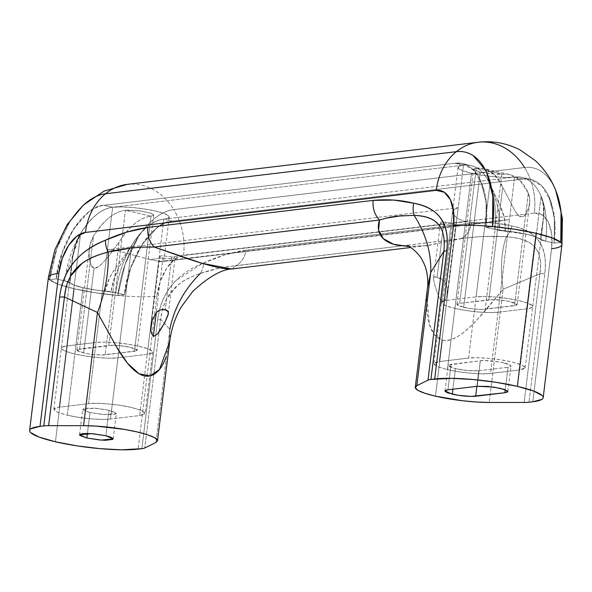 <?xml version="1.0" encoding="UTF-8"?>
<svg xmlns="http://www.w3.org/2000/svg" width="592" height="592" viewBox="0 0 592 592"><rect width="100%" height="100%" fill="white"/><g stroke="black" fill="none" stroke-linecap="round" stroke-linejoin="round"><path stroke-width="0.44" stroke-dasharray="2.96 2.22" d="M119.014 242.298L105.191 354.874C99.086 355.318 91.901 354.682 83.627 352.958L94.047 268.072L98.065 266.911L101.624 263.973L108.025 257.046L119.014 242.298L108.025 257.046L101.624 263.973C98.368 267.133 95.845 268.502 94.047 268.072C92.182 267.651 90.761 265.371 89.784 261.235L89.029 252.643C89.244 246.228 90.709 240.796 93.425 236.356C103.704 220.276 114.374 211.573 125.437 210.249L151.019 216.184C139.964 217.516 129.293 226.218 119.014 242.298L105.191 354.874L136.804 350.738L136.878 349.754L134.628 348.562L130.403 347.349L118.785 345.55L113.168 345.254L77.219 349.569L77.145 350.553L79.395 351.744L83.627 352.958L89.185 354.016L100.862 355.052L134.421 351.367L151.019 216.184L153.402 215.555L153.476 214.57L151.226 213.379L141.436 211.107L129.766 210.071L125.437 210.249L151.019 216.184C145.454 216.857 139.882 219.462 134.31 224.005C128.738 228.556 123.639 234.647 119.014 242.298M501.838 174.092L485.24 309.268C479.143 309.72 471.95 309.076 463.677 307.352L480.275 172.176C488.548 173.9 495.733 174.536 501.838 174.092L476.257 168.15L483.694 168.528L494.453 174.61L502.712 187.25L514.648 210.301C517.031 214.274 519.117 216.465 520.923 216.872C522.788 217.257 524.638 215.962 526.48 212.972L529.07 206.49C530.247 201.517 529.988 197.084 528.301 193.184L520.042 180.553L509.283 174.47L501.838 174.092L476.257 168.15L473.874 168.779L473.8 169.763L480.275 172.176L491.893 173.967L501.838 174.092L485.24 309.268L516.86 305.132L516.934 304.147L514.685 302.956L510.452 301.742L504.887 300.684L493.217 299.648L459.658 303.333L457.276 303.962L457.202 304.947L459.451 306.138L469.241 308.41L480.911 309.446L514.478 305.761L528.301 193.184C525.444 186.436 521.707 181.404 517.105 178.074C512.494 174.751 507.411 173.419 501.838 174.092M555.792 190.565L554.267 187.146C550.871 180.123 546.601 174.914 541.458 171.51C536.315 168.106 530.691 166.774 524.579 167.506A82.088 44.467 103.1 0 1 556.147 191.453A82.088 44.467 -76.9 0 0 524.579 167.506L173.759 209.598A82.088 44.467 -76.9 0 0 117.808 295.526L124.424 294.735L111.089 291.641L113.982 279.076L119.059 267.066L131.801 245.266C142.398 228.934 153.069 220.231 163.814 219.158C158.249 219.824 152.677 222.429 147.105 226.98C141.525 231.524 136.426 237.621 131.801 245.266L110.467 419.055A31.25 5.054 -173 0 1 67.34 415.221L58.882 412.794L54.383 410.411L54.531 408.436L59.296 407.178L88.526 403.67L99.352 315.529L88.526 403.67L59.296 407.178L80.63 233.389C76.967 239.634 74.4 247.278 72.934 256.314L69.523 281.999C70.389 283.923 74.881 285.825 82.998 287.697C91.057 289.577 100.418 290.894 111.089 291.641C112.169 283.413 114.826 275.221 119.059 267.066L131.801 245.266L110.467 419.055L101.809 419.41L90.569 418.81L78.462 417.338L67.34 415.221L82.998 287.697A31.25 5.054 -173 0 0 105.206 291.183C106.249 283.59 110.06 275.421 116.639 266.681L131.801 245.266L117.986 357.842A31.25 5.054 7 0 1 74.851 354.009L82.998 287.697L67.34 415.221L57.565 412.269L53.865 409.309L59.296 407.178L80.63 233.389C85.255 225.744 90.354 219.647 95.926 215.103C101.506 210.552 107.071 207.947 112.643 207.281C101.898 208.354 91.227 217.057 80.63 233.389A70.307 38.088 103.1 0 0 65.468 275.687L80.63 233.389L75.495 244.452L72.661 256.499L70.248 283.072L74.829 285.366L82.998 287.697L93.617 289.732L115.891 292.759L105.206 291.183L109.357 278.24L112.783 272.32L131.801 245.266C123.491 259.289 118.185 275.117 115.891 292.759L124.424 294.735L117.808 295.526L95.083 292.722L74.222 288.748L58.282 284.182L49.58 279.698L56.188 278.899L62.426 252.185L73.726 228.815L88.363 212.35C93.632 208.28 98.879 205.927 104.111 205.298L112.643 207.281L121.301 206.926L132.541 207.533L144.64 208.998L155.77 211.115L164.228 213.542L168.727 215.925L168.579 217.9L163.814 219.158A31.25 5.054 -173 0 0 169.016 216.28A31.25 5.054 -173 0 0 145.588 209.146A31.25 5.054 -173 0 0 112.643 207.281L99.352 315.506L112.643 207.281L463.462 165.183A31.25 5.054 -173 0 0 458.023 167.366A31.25 5.054 -173 0 0 471.506 173.227L454.908 308.41A31.25 5.054 7 0 1 441.425 302.542A31.25 5.054 7 0 1 446.864 300.366L463.462 165.183L446.864 300.366L476.094 296.858L489.917 184.275C487.061 177.526 483.331 172.494 478.721 169.171C474.118 165.841 469.027 164.517 463.462 165.183L454.93 163.2L104.111 205.298L112.643 207.281C107.071 207.947 101.506 210.552 95.926 215.103C90.354 219.647 85.255 225.744 80.63 233.389C76.435 240.441 73.778 248.144 72.661 256.499L70.248 283.072A31.25 5.054 -173 0 0 82.998 287.697L74.851 354.009A31.25 5.054 7 0 1 61.376 348.148A31.25 5.054 7 0 1 66.807 345.965L80.63 233.389L66.807 345.965L96.045 342.457L99.352 315.529L96.045 342.457A31.25 5.054 7 0 1 139.172 346.29A31.25 5.054 7 0 1 152.418 351.456A31.25 5.054 7 0 1 147.216 354.334L117.986 357.842L131.801 245.266C136.426 237.621 141.525 231.524 147.105 226.98C152.677 222.429 158.249 219.824 163.814 219.158L147.216 354.334L163.814 219.158L172.346 221.134L523.165 179.036L514.633 177.06C520.198 176.394 525.289 177.718 529.899 181.041C534.502 184.371 538.239 189.403 541.095 196.152L527.272 308.735L498.035 312.243L514.633 177.06L505.975 177.415L494.734 176.808L482.635 175.336L471.506 173.227L463.048 170.792L458.548 168.409L458.696 166.441L463.462 165.183A70.307 38.088 103.1 0 1 470.899 165.56A70.307 38.088 103.1 0 1 489.917 184.275C494.986 196.692 496.503 211.707 494.475 229.311L505.161 230.887L504.236 217.501L499.885 205.209L489.917 184.275L476.094 296.858A31.25 5.054 7 0 1 519.221 300.692A31.25 5.054 7 0 1 532.474 305.849A31.25 5.054 7 0 1 527.272 308.735L541.095 196.152L543.715 205.572L543.863 215.436L540.111 238.998L535.538 236.704L527.368 234.373L516.749 232.338L494.475 229.311L485.943 227.335L494.653 226.736M545.646 241.188A44.267 7.163 -173 0 0 540.111 238.998A31.25 5.054 -173 0 0 527.368 234.373A31.25 5.054 -173 0 0 505.161 230.887C505.923 222.622 504.169 214.067 499.885 205.209L489.917 184.275L468.583 358.071L439.345 361.579L458.238 207.688L107.426 249.787L99.352 315.506L107.426 249.787L116.039 250.342L107.426 249.787L458.238 207.688L453.346 209.871L452.584 211.677L452.954 213.941L457.165 218.381L465.556 221.689L452.399 223.265L443.016 221.896L441.669 221.948L440.411 222.932L443.63 224.316L437.14 277.167L434.202 277.034L433.433 278.862L435.016 285.884L437.821 294.231L439.701 298.479L442.757 301.824L452.399 223.265L455.662 224.287L454.456 224.916L449.461 225.034L443.63 224.316L171.747 256.943L161.009 255.626L159.759 256.61L162.978 257.994L156.281 312.487L162.978 257.994L149.82 259.57L158.419 261.168L163.133 261.464L509.416 219.565L489.133 222.348L476.849 222.955L465.556 221.689L476.849 222.955L489.133 222.348L509.416 219.565L490.516 373.456C482.983 374.758 459.266 372.649 447.389 369.623L465.556 221.689L447.389 369.623L438.938 367.188L434.439 364.805L434.58 362.837L439.345 361.579L468.583 358.071C472.682 357.213 492.529 357.538 511.71 361.904L522.196 365.175L525.185 367.817L519.754 369.948L541.095 196.152C543.589 201.717 544.514 208.147 543.863 215.436L540.111 238.998L545.646 241.188C547.674 223.584 546.157 208.569 541.095 196.152A70.307 38.088 -76.9 0 0 522.07 177.437A70.307 38.088 -76.9 0 0 514.633 177.06L498.035 312.243A31.25 5.054 7 0 1 454.908 308.41L471.506 173.227A31.25 5.054 -173 0 0 514.633 177.06L163.814 219.158L172.346 221.134L523.165 179.036C528.397 178.414 533.214 179.554 537.625 182.469C542.028 185.385 545.683 189.847 548.592 195.863L554.408 217.175L554.171 243.171L545.646 241.188L554.171 243.171L560.787 242.372L554.171 243.171L554.808 221.438L550.782 201.117L542.154 186.295L530.602 179.413L523.165 179.036L514.633 177.06L523.165 179.036L172.346 221.134C153.195 220.402 126.836 260.88 124.424 294.735L130.662 268.021L141.962 244.651L156.599 228.186C161.86 224.116 167.107 221.763 172.346 221.134A70.307 38.088 -76.9 0 0 124.424 294.735L115.891 292.759A70.307 38.088 -76.9 0 1 131.801 245.266A70.307 38.088 103.1 0 1 163.814 219.158L172.346 221.134L163.814 219.158L514.633 177.06A70.307 38.088 103.1 0 1 522.603 177.57A70.307 38.088 103.1 0 1 541.095 196.152C546.275 209.775 547.792 224.79 545.646 241.188M64.72 280.882A44.267 7.163 -173 0 0 70.248 283.072L64.72 280.882L65.46 275.709A70.307 38.088 103.1 0 0 64.72 280.882L63.477 280.593L64.72 280.882M81.726 206.734L70.056 221.223L56.862 248.507L49.58 279.698A59.896 9.694 -173 0 0 74.222 288.748A59.896 9.694 -173 0 0 117.808 295.526A59.896 9.694 -173 0 0 156.887 296.096L160.351 281.252L166.633 268.272L174.758 259.126L183.513 255.204A39.057 21.157 -76.9 0 0 156.887 296.096A59.896 9.694 7 0 1 117.808 295.526A82.088 44.467 103.1 0 1 173.759 209.598A59.896 49.402 -96.8 0 1 183.513 255.204L534.332 213.113L542.361 215.014L548.458 222.451L551.685 234.299L551.559 248.736L532.77 401.768L551.559 248.736A39.057 21.157 -76.9 0 0 534.332 213.113A59.896 49.402 83.2 0 0 524.579 167.506A59.896 49.402 -96.8 0 1 534.332 213.113L183.513 255.204A59.896 49.402 83.2 0 0 173.759 209.598L524.579 167.506L173.759 209.598A59.896 49.402 83.2 0 0 127.946 184.29A59.896 49.402 -96.8 0 1 173.759 209.598C167.647 210.33 161.52 213.076 155.378 217.834C149.228 222.592 143.53 229 138.284 237.059L125.097 264.343L117.808 295.526A59.896 9.694 7 0 1 49.58 279.698L56.188 278.899L63.462 280.586L56.188 278.899C58.608 245.044 84.967 204.566 104.111 205.298L454.93 163.2C460.162 162.578 464.986 163.718 469.389 166.633C473.8 169.549 477.455 174.011 480.364 180.027L486.173 201.339L485.943 227.335L492.551 226.536A59.896 9.694 7 0 1 536.137 233.322M515.277 229.348L517.637 229.718M550.701 237.392L552.084 237.888M560.328 241.98L560.787 242.372L554.171 243.171A70.307 38.088 -76.9 0 0 531.113 179.539A70.307 38.088 -76.9 0 0 523.165 179.036L514.633 177.06C520.198 176.394 525.289 177.718 529.899 181.041C534.502 184.371 538.239 189.403 541.095 196.152C543.264 201.169 544.078 207.814 543.53 216.095L540.844 240.071C540.859 238.524 536.367 236.622 527.368 234.373L499.278 230.429C500.21 221.83 499.581 213.497 497.391 205.431C494.823 196.403 492.337 189.351 489.917 184.275L468.583 358.071L477.241 357.716L488.481 358.323L500.58 359.788L511.71 361.904L520.168 364.332L524.66 366.714L524.519 368.69L519.754 369.948L541.095 196.152L543.412 205.587L543.53 216.095L540.844 240.071L554.171 243.171L540.844 240.071L537.114 237.318L527.368 234.373L513.752 231.894L499.278 230.429L485.943 227.335L494.475 229.311C496.621 212.913 495.104 197.898 489.917 184.275A70.307 38.088 -76.9 0 0 471.432 165.693A70.307 38.088 -76.9 0 0 463.462 165.183L454.93 163.2L462.374 163.577L473.918 170.459L482.554 185.281L486.58 205.602L485.943 227.335L492.551 226.536L485.943 227.335L499.278 230.429L499.485 217.708L497.391 205.431L493.876 194.154L489.917 184.275C487.061 177.526 483.331 172.494 478.721 169.171C474.118 165.841 469.027 164.517 463.462 165.183L454.93 163.2A70.307 38.088 103.1 0 1 462.877 163.703A70.307 38.088 103.1 0 1 485.943 227.335L486.173 201.339L480.364 180.027C477.455 174.011 473.8 169.549 469.389 166.633C464.986 163.718 460.162 162.578 454.93 163.2L463.462 165.183L112.643 207.281A70.307 38.088 -76.9 0 0 80.63 233.389L75.828 244.244L72.934 256.314L69.523 281.999L63.477 280.593L69.523 281.999L73.253 284.752L82.998 287.697L96.607 290.176L111.089 291.641L124.424 294.735L117.808 295.526L95.083 292.722L74.222 288.748L55.433 441.78L74.222 288.748L58.282 284.182L49.58 279.698A82.088 44.467 103.1 0 1 82.51 205.986A82.088 44.467 -76.9 0 0 49.58 279.698L56.188 278.899A70.307 38.088 103.1 0 1 104.111 205.298L112.643 207.281L104.111 205.298L454.93 163.2L104.111 205.298C98.879 205.927 93.632 208.28 88.363 212.35L73.726 228.815L62.426 252.185L56.188 278.899L63.462 280.586L56.188 278.899L49.58 279.698L56.862 248.507L70.056 221.223C75.302 213.164 81 206.756 87.142 201.998M560.787 242.372L554.171 243.171L554.408 217.175L548.592 195.863C545.683 189.847 542.028 185.385 537.625 182.469C533.214 179.554 528.397 178.414 523.165 179.036L172.346 221.134C167.107 221.763 161.86 224.116 156.599 228.186L141.962 244.651L130.662 268.021L124.424 294.735L117.808 295.526L125.097 264.343L138.284 237.059C143.53 229 149.228 222.592 155.378 217.834C161.52 213.076 167.647 210.33 173.759 209.598L524.579 167.506A59.896 49.402 83.2 0 0 478.765 142.191M493.084 198.616L492.825 196.189M486.765 172.871L485.307 169.837M446.864 300.366L476.094 296.858L484.759 296.503L495.992 297.103L508.099 298.575L519.221 300.692L527.679 303.119L532.178 305.502L532.038 307.477L527.272 308.735L498.035 312.243L489.377 312.591L478.136 311.991L466.037 310.519L454.908 308.41L446.449 305.975L441.95 303.592L442.098 301.624L446.864 300.366M113.982 342.546L128.042 344.181L139.172 346.29L147.63 348.725L152.129 351.108L151.981 353.076L147.216 354.334L117.986 357.842L109.32 358.197L98.087 357.59L85.981 356.125L74.851 354.009L66.4 351.581L61.901 349.199L62.042 347.223L66.807 345.965L96.045 342.457L104.703 342.109L113.975 342.546M463.677 307.352L456.943 304.399L459.658 303.333L476.257 168.15L473.541 169.216L480.275 172.176L463.677 307.352M528.301 193.184L529.759 199.763L529.07 206.49L526.48 212.972L523.883 216.065L520.923 216.872L517.371 214.215L514.648 210.301L502.712 187.25L488.888 299.826L459.658 303.333L476.257 168.15C481.821 167.484 486.913 168.809 491.515 172.139C496.126 175.461 499.855 180.501 502.712 187.25L488.888 299.826A15.621 2.531 -173 0 1 510.452 301.742L517.193 304.695L514.478 305.761L528.301 193.184M151.019 216.184L153.735 215.118L150.457 213.113L140.526 210.974L125.437 210.249L108.839 345.432L79.602 348.94L93.425 236.356C98.05 228.712 103.149 222.614 108.721 218.071C114.293 213.527 119.865 210.915 125.437 210.249L108.839 345.432A15.621 2.531 -173 0 1 130.403 347.349L137.137 350.301L134.421 351.367L151.019 216.184M83.627 352.958L76.886 350.005L79.602 348.94L93.425 236.356L90.191 244.185L89.029 252.643L89.784 261.235L91.153 265.305L94.047 268.072L83.627 352.958M151.241 333.111L150.923 328.671M152.151 320.302L152.484 319.206M156.369 312.406L161.646 309.675M433.914 363.71L437.614 366.663L447.389 369.623L458.519 371.732L470.625 373.204L481.858 373.804L490.516 373.456L519.754 369.948L490.516 373.456L509.416 219.565L158.597 261.664L139.697 415.547L145.129 413.423L142.147 410.781L131.653 407.503C112.48 403.137 92.633 402.819 88.526 403.67L97.192 403.322L108.425 403.922L120.531 405.394L131.653 407.503L140.112 409.938L144.611 412.321L144.463 414.289L139.697 415.547L110.467 419.055L139.697 415.547L158.597 261.664L163.266 261.301L158.419 261.168L149.82 259.57L162.978 257.994L168.809 258.711L173.796 258.593L175.003 257.964L171.747 256.943L165.257 309.794L171.747 256.943L175.003 257.964L173.796 258.593L168.809 258.711L162.978 257.994L159.759 256.61L161.009 255.626L171.747 256.943L443.63 224.316L440.411 222.932L441.669 221.948L452.399 223.265L465.556 221.689L457.165 218.381L452.954 213.941L453.346 209.871L458.238 207.688L439.345 361.579L433.914 363.71L452.584 211.677M151.263 324.468L159.759 256.61M440.411 222.932L433.433 278.862C433.366 276.923 434.602 276.36 437.14 277.167L444.866 281.518L447.448 288.785L446.805 296.318L445.843 299.175L442.757 301.824L439.39 297.872L437.821 294.231L435.009 285.884L433.433 278.862M48.389 277.515A59.896 9.694 -173 0 0 49.58 279.698M89.991 412.506L87.424 433.47L89.991 412.506L104.392 414.592L116.298 413.431L108.995 410.226L94.602 408.14L82.695 409.301L89.991 412.506L102.579 414.444L113.353 414.585L115.936 413.904L116.017 412.831L108.995 410.226L105.864 435.734L108.995 410.226L96.415 408.288L85.64 408.147L83.058 408.828L82.976 409.901L89.991 412.506M427.461 288.104L426.61 300.107L426.847 309.601C427.505 317.371 428.741 323.439 430.547 327.805C433.425 334.82 437.37 338.913 442.379 340.067L435.49 396.181L442.379 340.067C447.345 341.221 453.361 339.46 460.443 334.769C464.831 331.838 470.033 327.258 476.035 321.012L503.111 289.281L489.214 402.471L503.111 289.281L539.941 273.741L503.111 289.281C500.188 268.916 501.246 251.4 506.301 236.733C501.246 251.4 500.188 268.916 503.111 289.281C485.44 310.326 459.459 345.032 442.379 340.067L434.587 334.961L429.429 324.579L426.825 294.986M478.795 370.733L476.878 386.332L478.795 370.733L508.025 367.225L505.265 389.743L508.025 367.225L510.607 366.544L510.689 365.479L503.666 362.866A16.924 2.738 7 0 1 510.97 366.071A16.924 2.738 7 0 1 508.025 367.225L478.795 370.733C472.179 371.214 464.394 370.525 455.433 368.653L452.91 389.21L455.433 368.653L468.013 370.599L478.795 370.733M231.657 268.983L232.967 268.827C235.401 268.354 236.164 267.369 235.261 265.867L401.317 245.939L226.988 266.703L218.404 268.339L200.325 273.445C184.312 289.429 174.144 308.04 169.837 329.27L169.231 344.744M232.338 268.916L235.261 265.867C224.42 266.637 212.772 269.16 200.325 273.445C190.779 276.656 183.113 280.719 177.334 285.633L166.493 299.004L162.608 308.713L160.587 319.258L169.837 329.27L155.94 442.461L169.837 329.27L160.587 319.258A20.831 3.374 7 0 1 157.664 319.954L155.733 335.664L157.664 319.954C159.64 303.829 165.812 290.628 176.164 280.364L202.464 263.41L224.834 254.878L245.954 250.179L471.269 223.14L491.856 222.836C496.925 223.265 503.577 224.309 511.806 225.981C522.292 228.105 530.247 231.864 535.664 237.266C543.737 245.317 546.793 257.394 544.81 273.497A20.831 3.374 7 0 1 539.941 273.741L524.135 402.464L539.941 273.741L540.77 263.314L539.105 254.249C537.425 249.654 534.487 245.998 530.284 243.282C524.867 239.716 516.875 237.533 506.301 236.733L484.012 236.46L472.423 237.244L401.324 245.939L460.569 238.835L428.956 245.31L410.818 247.5M426.218 245.65L409.264 246.553L426.617 245.606L460.569 238.835A20.831 17.183 83.2 0 0 471.269 223.14C485.203 221.815 498.716 222.762 511.806 225.981C527.642 228.682 549.028 238.176 544.81 273.497L529.011 402.22L544.81 273.497A20.831 3.374 -173 0 1 539.941 273.741C544.892 240.951 521.241 237.984 506.301 236.733A20.831 17.508 101.4 0 0 511.806 225.981A20.831 17.508 -78.6 0 1 506.301 236.733C491.819 235.675 476.575 236.378 460.569 238.835A20.831 17.183 -96.8 0 0 471.269 223.14L245.954 250.179A20.831 17.183 -96.8 0 1 235.261 265.867A20.831 17.183 83.2 0 0 245.954 250.179C231.938 252.199 217.789 256.469 203.5 262.974A20.831 16.31 -112.7 0 1 200.325 273.445A20.831 16.31 67.3 0 0 203.5 262.974C186.628 269.626 162.156 284.441 157.664 319.954A20.831 3.374 -173 0 0 160.587 319.258L144.781 447.981L160.587 319.258C164.82 286.639 186.939 278.033 200.325 273.445M156.887 296.096L138.099 449.128L156.887 296.096M141.858 448.677L155.733 335.694L141.858 448.677M503.666 362.866C491.797 360.757 484.012 360.069 480.312 360.787L477.174 386.295L480.312 360.787L451.074 364.302L447.944 389.802L451.074 364.302L448.137 365.449L455.433 368.653L450.852 367.336L448.418 366.048L448.492 364.983L480.312 360.787L485.003 360.602L497.643 361.719L503.666 362.866M169.001 346.054L165.479 358.611M149.82 259.57L116.039 250.342L149.82 259.57M551.559 248.736A59.896 9.694 -173 0 0 561.971 244.555M66.208 286.321L70.174 276.597M169.837 329.27L169.623 342.146M427.38 288.763L427.076 291.708M438.517 224.375L442.779 231.931L444.37 240.959L443.808 251.43M535.782 233.241L536.493 233.403L535.782 233.241M524.579 167.506C530.691 166.766 536.315 168.106 541.458 171.51C546.608 174.914 550.878 180.123 554.267 187.146L555.747 190.454M379.546 220.024L385.51 218.256M402.323 215.621L414.126 215.34M442.757 301.824L445.51 299.841L446.805 296.318L447.448 288.778L444.866 281.518L441.403 278.706L437.14 277.167L443.63 224.316L449.461 225.034L454.456 224.916L455.662 224.287L452.399 223.265L442.757 301.824M447.33 293.44L455.662 224.287M168.313 313.812L175.003 257.964M458.03 167.314L441.432 302.49M61.383 348.096L72.328 258.933M83.124 205.409L84.057 204.566M152.647 352.203L145.129 413.423M163.799 261.383L169.245 217.027M532.696 306.604L543.648 217.434M509.283 174.47L483.694 168.528M456.943 304.399L473.541 169.216M529.611 203.567L517.193 304.695M153.735 215.118L137.137 350.301M76.886 350.005L89.303 248.869M470.899 165.56L462.374 163.577L470.899 165.56M530.602 179.413L522.07 177.437L530.602 179.413M163.562 261.435L491.708 222.059M79.565 434.809L82.695 409.301M53.865 409.309L71.003 269.737M525.185 367.817L542.324 228.194M556.243 191.697L556.894 193.443M507.84 391.578L510.97 366.071M444.999 390.957L448.137 365.449M113.161 438.931L116.298 413.431M407.044 245.51C407.17 246.376 413.69 246.405 426.617 245.606"/><path stroke-width="0.89" d="M494.653 226.736L515.277 229.348M517.637 229.718L536.137 233.322L550.701 237.392M552.084 237.888L560.787 242.372A82.088 44.467 -76.9 0 0 556.147 191.453A82.088 44.467 103.1 0 1 560.787 242.372L561.053 212.025L555.792 190.565M478.765 142.191A59.896 49.402 83.2 0 0 456.351 151.67L105.531 193.762A82.088 44.467 -76.9 0 0 82.51 205.986A82.088 44.467 103.1 0 1 105.531 193.762A59.896 49.402 -96.8 0 1 127.946 184.29A59.896 49.402 83.2 0 0 105.531 193.762L456.351 151.67A59.896 49.402 -96.8 0 1 478.765 142.191A59.896 49.402 -96.8 0 1 524.579 167.506M485.307 169.837L473.23 155.674C468.087 152.27 462.456 150.938 456.351 151.67A82.088 44.467 103.1 0 1 492.551 226.536L493.084 198.616M561.971 244.555A59.896 9.694 -173 0 0 560.787 242.372A59.896 9.694 -173 0 0 536.493 233.403A59.896 9.694 -173 0 0 536.137 233.322A59.896 9.694 7 0 1 536.493 233.403L536.204 232.774L535.782 233.241A59.896 9.694 7 0 1 536.137 233.322A59.896 9.694 -173 0 0 535.782 233.241A59.896 9.694 -173 0 0 492.551 226.536A59.896 9.694 -173 0 0 453.479 225.974L434.691 379.006A59.896 9.694 7 0 1 517.349 386.354L536.137 233.322A59.896 9.694 7 0 1 560.787 242.372A59.896 9.694 7 0 1 561.963 244.674A59.896 9.694 7 0 1 551.559 248.736M165.612 358.271C163.311 364.05 160.809 368.305 158.101 371.036C153.816 375.402 149.169 377 144.167 375.846C139.216 374.684 133.896 370.77 128.205 364.102C124.853 360.173 120.931 354.416 116.432 346.838L97.465 312.472L83.568 425.67L48.648 425.67A20.831 3.374 -173 0 0 43.778 425.914L40.012 426.366L58.808 273.334A39.057 21.157 103.1 0 1 85.426 232.441A59.896 49.402 -96.8 0 1 105.531 193.762L456.351 151.67A59.896 49.402 83.2 0 0 436.252 190.343A39.057 21.157 103.1 0 1 453.479 225.974L434.691 379.006L430.924 379.457L446.731 250.734C448.714 234.61 445.65 222.518 437.547 214.467C432.13 209.087 424.19 205.335 413.727 203.211L393.776 200.074L373.189 200.377L147.874 227.417L126.747 232.116L105.413 240.211C94.091 244.955 84.959 250.764 78.033 257.646C67.71 267.91 61.561 281.089 59.577 297.191L43.778 425.914L40.012 426.366L30.88 428.778C29.252 429.851 29.156 431.109 30.606 432.552L39.227 437.118L55.433 441.78A59.896 9.694 7 0 1 29.6 430.547A59.896 9.694 7 0 1 40.012 426.366L58.808 273.334L62.271 258.489L68.546 245.51L76.679 236.363L85.426 232.441L436.252 190.343L444.281 192.252L450.379 199.689L453.605 211.536L453.479 225.974A59.896 9.694 7 0 1 492.551 226.536A82.088 44.467 -76.9 0 0 456.351 151.67L105.531 193.762A59.896 49.402 83.2 0 0 85.426 232.441L436.252 190.343A59.896 49.402 -96.8 0 1 456.351 151.67C462.456 150.938 468.087 152.27 473.23 155.674C478.373 159.078 482.643 164.287 486.039 171.31C489.436 178.325 491.693 186.621 492.825 196.189L486.765 172.871M87.142 201.998C93.292 197.24 99.419 194.494 105.531 193.762C99.419 194.494 93.292 197.24 87.142 201.998L81.726 206.734M150.923 328.671L152.277 319.85L150.923 328.671L151.101 332.238L153.328 336.559L156.281 312.487L153.328 336.559L151.13 332.482M152.277 319.85L156.702 312.08L152.285 319.85M161.646 309.675L165.257 309.794C162.548 309.017 159.692 309.779 156.702 312.08M49.58 279.698A59.896 9.694 7 0 1 48.403 277.396A59.896 9.694 7 0 1 58.808 273.334A59.896 9.694 -173 0 0 48.389 277.515M87.424 433.47L86.861 438.013L79.565 434.809L91.471 433.647L105.864 435.734L113.161 438.931L101.262 440.093L86.861 438.013L87.424 433.47M536.137 233.322L517.349 386.354A59.896 9.694 7 0 1 543.182 397.595A59.896 9.694 7 0 1 532.77 401.768L529.011 402.22A20.831 3.374 7 0 1 524.135 402.464L489.214 402.471L524.135 402.464A20.831 3.374 -173 0 0 529.011 402.22L532.77 401.768L541.902 399.363C543.53 398.29 543.626 397.032 542.176 395.582L533.555 391.016L517.349 386.354L496.022 382.306L472.823 379.487L451.289 378.332L430.924 379.457A20.831 3.374 -173 0 0 428.001 380.153L416.849 385.673L430.747 272.483L443.808 251.43L428.001 380.153L416.849 385.673L415.318 387.819L418.159 390.454L425.1 393.332L435.49 396.181L462.478 400.74L476.538 402.027L489.214 402.471A46.872 7.585 7 0 1 435.49 396.181A46.872 7.585 7 0 1 415.273 387.368A46.872 7.585 7 0 1 416.849 385.673L430.747 272.483L427.38 288.763M476.878 386.332L475.665 396.24C469.049 396.721 461.264 396.026 452.303 394.161L452.91 389.21L452.303 394.161L444.999 390.957L447.944 389.802L477.174 386.295L493.521 387.079L504.28 389.395L507.84 391.578L504.895 392.733L505.265 389.743L504.895 392.733L475.665 396.24L476.878 386.332M70.174 276.597L81.955 263.499C88.393 258.741 97.125 254.923 108.151 252.051L130.965 248.033L142.568 247.108L154.231 247.064L379.546 220.024L378.591 230.11L383.172 238.561L393.591 244.296L409.264 246.553L396.388 245.044C387.93 243.046 382.395 239.323 379.783 233.87C377.896 229.822 377.822 225.212 379.546 220.024L154.231 247.064L183.779 257.416C196.27 261.694 206.749 264.831 215.229 266.822C223.695 268.753 229.607 269.427 232.967 268.827M426.662 245.599L426.218 245.65M155.94 442.461L144.781 447.981A20.831 3.374 7 0 1 141.858 448.677L138.099 449.128A59.896 9.694 7 0 1 55.433 441.78L76.76 445.828L99.959 448.647L121.501 449.809L141.858 448.677A20.831 3.374 -173 0 0 144.781 447.981L155.94 442.461L157.465 440.315L154.623 437.68L147.682 434.809L137.292 431.96L124.431 429.407L96.244 426.107L83.568 425.67A46.872 7.585 7 0 1 131.439 430.702A46.872 7.585 7 0 1 157.494 440.441M477.174 386.295L487.956 386.435L500.536 388.374L507.559 390.979L507.477 392.045L504.895 392.733L470.973 396.425L458.326 395.308L447.722 392.844L445.28 391.549L445.362 390.483L447.944 389.802L477.174 386.295M169.231 344.744L169.001 346.054M157.509 440.833L169.689 341.628L159.485 369.452L150.176 375.898L139.076 373.781L127.509 363.259L116.55 347.045L97.465 312.472C105.398 292.085 108.958 271.943 108.151 252.051C108.958 271.943 105.398 292.085 97.465 312.472L83.568 425.67L48.648 425.67L64.454 296.947L97.465 312.472L64.454 296.947L66.208 286.321M105.864 435.734L110.445 437.051L112.88 438.339L112.806 439.405L105.531 440.278L99.449 439.952L86.861 438.013L79.846 435.401L79.927 434.336L82.503 433.655L87.194 433.462L93.284 433.788L105.864 435.734M379.546 220.032L388.012 217.656L396.573 216.169L414.126 215.34A20.831 17.508 -78.6 0 1 413.727 203.211C400.629 199.992 387.116 199.053 373.189 200.377A20.831 17.183 83.2 0 0 379.546 220.024A20.831 17.183 -96.8 0 1 373.189 200.377L147.874 227.417A20.831 17.183 83.2 0 0 154.231 247.064A20.831 17.183 -96.8 0 1 147.874 227.417C133.859 229.437 119.71 233.707 105.413 240.211A20.831 16.31 67.3 0 0 108.151 252.051A20.831 16.31 -112.7 0 1 105.413 240.211C88.437 246.857 64.04 261.842 59.577 297.191A20.831 3.374 7 0 1 64.454 296.947A20.831 3.374 -173 0 0 59.577 297.191L43.778 425.914A20.831 3.374 7 0 1 48.648 425.67L64.454 296.947C67.577 263.965 92.544 256.225 108.151 252.051C123.21 248.374 138.572 246.709 154.231 247.064L202.05 263.292L231.657 268.983M153.328 336.559L157.479 333.969L159.907 330.75L164.731 322.692L168.15 314.722C168.801 311.88 167.839 310.238 165.257 309.794L167.995 311.518L168.313 313.812L164.724 322.692L157.65 333.762L153.328 336.559M169.837 329.27C174.144 308.04 184.312 289.429 200.325 273.445M443.808 251.43L428.001 380.153A20.831 3.374 7 0 1 430.924 379.457L446.731 250.734A20.831 3.374 -173 0 0 443.808 251.43A20.831 3.374 7 0 1 446.731 250.734C450.956 215.251 429.444 205.957 413.727 203.211A20.831 17.508 101.4 0 0 414.126 215.34C426.862 216.043 447.626 218.441 443.808 251.43L430.747 272.483C431.435 252.962 425.9 233.914 414.126 215.34C425.9 233.914 431.435 252.962 430.747 272.483L427.454 288.119L415.281 387.309M427.076 291.708L426.825 294.986M414.126 215.34C423.221 215.791 430.147 217.73 434.905 221.142L438.517 224.375M492.825 196.189L492.551 226.536L515.07 229.311L535.782 233.241L536.204 232.774L536.493 233.403L552.203 237.932L560.787 242.372L561.053 212.025L555.747 190.454M385.51 218.256L402.323 215.621M84.057 204.566L104.074 191.127L127.332 184.356L478.151 142.258C492.988 140.57 507.041 143.175 520.301 150.079L535.257 160.595C544.707 169.356 551.7 179.724 556.236 191.697M151.167 325.215L151.263 324.468M29.607 430.451L48.396 277.411L54.901 249.743L67.185 224.546L83.124 205.409M556.894 193.443L562.4 218.463L561.963 244.651L543.175 397.691M169.689 341.614C171.354 328.863 175.254 317.238 181.404 306.73L192.859 291.264C208.821 276.649 221.978 269.205 232.338 268.916L410.818 247.5M427.454 288.119C428.157 285.736 428.416 271.388 423.176 262.012C419.61 253.369 409.546 245.932 407.044 245.51L407.044 245.51"/></g></svg>
